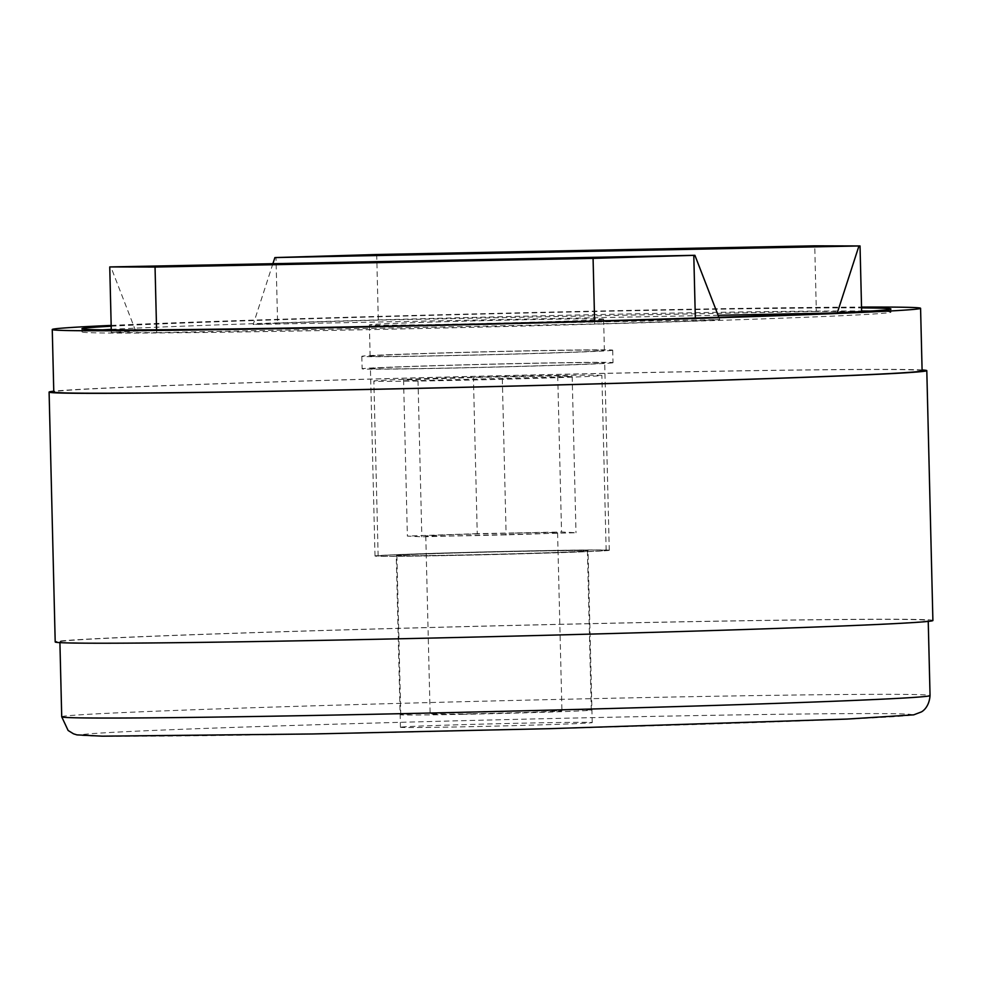 <?xml version="1.0" encoding="UTF-8"?>
<svg xmlns="http://www.w3.org/2000/svg" width="982" height="982" viewBox="0 0 982 982"><rect width="100%" height="100%" fill="white"/><g stroke="black" fill="none" stroke-linecap="round" stroke-linejoin="round"><path stroke-width="0.74" stroke-dasharray="4.91 3.68" d="M718.885 317.272L719.781 319.567L135.737 331.13L111.347 332.517L156.654 332.64L156.58 329.829M111.285 329.915L111.347 332.517M135.737 331.13L110.856 266.871M156.654 332.64L594.687 323.974L695.403 320.954L695.33 318.033M594.613 321.028L594.687 323.974M832.245 313.012L851.554 312.104M861.644 311.54L816.337 311.417L814.741 245.831M816.337 311.417L378.303 320.083L277.599 323.103L275.991 257.517M376.707 254.498L378.303 320.083M272.91 263.655L253.209 324.477L718.112 315.283M277.599 323.103L253.209 324.477M695.403 320.954L719.781 319.567M608.963 550.399A117.165 1.436 -1.4 0 0 609.27 550.288A117.165 1.436 -1.4 0 0 492.105 551.712A117.165 1.436 -1.4 0 0 375.014 556.008A117.165 1.436 -1.4 0 0 487.87 554.683A117.165 1.436 -1.4 0 0 608.963 550.399M532.6 550.853A114.035 1.399 178.6 0 1 606.152 550.362A114.035 1.399 178.6 0 1 492.178 554.535A114.035 1.399 178.6 0 1 378.144 555.935A114.035 1.399 178.6 0 1 532.6 550.853M932.9 620.501A438.979 5.364 -1.4 0 0 510.051 625.473A438.979 5.364 -1.4 0 0 56.379 641.528A438.979 5.364 -1.4 0 0 55.201 641.958M61.056 641.418A434.29 5.303 178.6 0 1 509.879 625.534A434.29 5.303 178.6 0 1 928.211 620.612A434.29 5.303 178.6 0 1 494.179 636.532A434.29 5.303 178.6 0 1 59.89 641.835A434.29 5.303 178.6 0 1 61.056 641.418M922.086 369.981A438.979 5.364 -1.4 0 0 487.821 376.008A438.979 5.364 -1.4 0 0 53.764 391.192M922.11 370.754A434.29 5.303 -1.4 0 0 503.766 375.676A434.29 5.303 -1.4 0 0 54.943 391.56A434.29 5.303 -1.4 0 0 53.789 391.978M111.175 325.398A434.29 5.303 178.6 0 1 861.533 307.071M612.67 362.812A125.475 1.534 178.6 0 1 482.997 367.391A125.475 1.534 178.6 0 1 362.125 368.815A125.475 1.534 178.6 0 1 487.526 364.224A125.475 1.534 178.6 0 1 613.014 362.689A125.475 1.534 178.6 0 1 612.67 362.812M612.363 350.316A125.475 1.534 178.6 0 1 482.69 354.907A125.475 1.534 178.6 0 1 361.818 356.331A125.475 1.534 178.6 0 1 487.219 351.728A125.475 1.534 178.6 0 1 612.707 350.193A125.475 1.534 178.6 0 1 612.363 350.316M370.754 368.508A117.165 1.436 -1.4 0 0 370.435 368.618A117.165 1.436 -1.4 0 0 483.291 367.293A117.165 1.436 -1.4 0 0 604.384 363.009A117.165 1.436 -1.4 0 0 604.691 362.886A117.165 1.436 -1.4 0 0 491.835 364.212A117.165 1.436 -1.4 0 0 370.754 368.508M370.447 356.012A117.165 1.436 178.6 0 1 491.528 351.728A117.165 1.436 178.6 0 1 604.384 350.402A117.165 1.436 178.6 0 1 604.077 350.513A117.165 1.436 178.6 0 1 482.997 354.797A117.165 1.436 178.6 0 1 370.128 356.122A117.165 1.436 178.6 0 1 370.447 356.012M603.316 319.273A117.165 1.436 178.6 0 1 482.223 323.557A117.165 1.436 178.6 0 1 369.367 324.895A117.165 1.436 178.6 0 1 486.458 320.598A117.165 1.436 178.6 0 1 603.623 319.162A117.165 1.436 178.6 0 1 603.316 319.273M400.705 727.171A95.917 1.166 -1.4 0 0 400.447 727.269A95.917 1.166 -1.4 0 0 496.376 726.091A95.917 1.166 -1.4 0 0 592.232 722.58A95.917 1.166 -1.4 0 0 499.838 723.673A95.917 1.166 -1.4 0 0 400.705 727.171M396.507 555.395A95.917 1.166 178.6 0 1 495.64 551.884A95.917 1.166 178.6 0 1 588.034 550.804A95.917 1.166 178.6 0 1 492.178 554.314A95.917 1.166 178.6 0 1 396.249 555.493A95.917 1.166 178.6 0 1 396.507 555.395M870.224 311.085A404.609 4.947 178.6 0 1 890.981 312.141A404.609 4.947 178.6 0 1 889.901 312.534A404.609 4.947 178.6 0 1 471.753 327.325A404.609 4.947 178.6 0 1 82.009 331.916A404.609 4.947 178.6 0 1 102.693 329.842M111.273 329.351A404.609 4.947 178.6 0 1 486.372 317.088A404.609 4.947 178.6 0 1 861.631 311.012M111.199 326.22A404.609 4.947 178.6 0 1 486.299 313.958A404.609 4.947 178.6 0 1 861.558 307.894M515.071 533.079A65.929 0.81 178.6 0 1 557.592 532.796A65.929 0.81 178.6 0 1 468.304 535.73A65.929 0.81 178.6 0 1 425.783 536.012A65.929 0.81 178.6 0 1 515.071 533.079M472.649 713.754A65.929 0.81 -1.4 0 0 561.937 710.821A65.929 0.81 -1.4 0 0 496.02 711.631A65.929 0.81 -1.4 0 0 430.128 714.037A65.929 0.81 -1.4 0 0 472.649 713.754M477.24 533.668L407.383 536.074L421.83 536.81L575.992 532.735L561.544 531.999L477.24 533.668L473.422 377.505L557.727 375.836L572.175 376.572L418.013 380.648L403.565 379.911L473.422 377.505M403.565 379.911L407.383 536.074M418.013 380.648L421.83 536.81M502.318 378.978L506.135 535.141M572.175 376.572L575.992 532.735M557.727 375.836L561.544 531.999M462.24 714.344A95.291 1.166 -1.4 0 0 591.299 710.109A95.291 1.166 -1.4 0 0 496.008 711.263A95.291 1.166 -1.4 0 0 400.766 714.761A95.291 1.166 -1.4 0 0 462.24 714.344M458.336 555.063A95.291 1.166 -1.4 0 0 587.408 550.816A95.291 1.166 -1.4 0 0 492.117 551.982A95.291 1.166 -1.4 0 0 396.875 555.468A95.291 1.166 -1.4 0 0 458.336 555.063M528.328 375.959A114.035 1.399 178.6 0 1 601.88 375.455A114.035 1.399 178.6 0 1 487.907 379.641A114.035 1.399 178.6 0 1 373.86 381.028A114.035 1.399 178.6 0 1 528.328 375.959M61.719 716.799A434.29 5.303 178.6 0 1 62.885 716.381A434.29 5.303 178.6 0 1 511.708 700.497A434.29 5.303 178.6 0 1 930.052 695.575M910.645 715.166A415.546 5.082 -1.4 0 0 315.504 724.765A415.546 5.082 -1.4 0 0 262.869 734.831A415.546 5.082 -1.4 0 0 910.645 715.166M361.818 356.331L362.125 368.815M612.707 350.193L613.014 362.689M604.384 350.402L603.623 319.162M370.128 356.122L369.367 324.895M609.27 550.288L604.691 362.886M375.014 556.008L370.435 368.618M592.232 722.58L588.034 550.804M400.447 727.269L396.249 555.493M928.236 621.397L928.211 620.612M59.914 642.621L59.89 641.835M890.981 312.141L890.907 309.023M82.009 331.916L81.936 328.786M425.783 536.012L430.128 714.037M557.592 532.796L561.937 710.821M396.875 555.468L400.766 714.761M587.408 550.816L591.299 710.109M606.152 550.362L601.88 375.455M378.144 555.935L373.86 381.028"/><path stroke-width="1.47" d="M156.58 329.829L155.046 267.055L109.751 266.932L111.285 329.915M109.751 266.932L694.9 255.308L593.079 258.376L594.613 321.028M593.079 258.376L155.046 267.055M851.554 312.104L861.644 311.54L860.036 245.954L274.886 257.579L376.707 254.498L814.741 245.831L860.036 245.954M837.302 312.792L858.931 246.016M718.112 315.283L832.245 313.012M274.886 257.579L272.91 263.655M695.33 318.033L693.795 255.369M694.9 255.308L718.885 317.272M53.764 391.192A438.979 5.364 -1.4 0 0 50.278 391.671A438.979 5.364 -1.4 0 0 49.1 392.088L55.201 641.958A438.979 5.364 -1.4 0 0 494.179 636.594A438.979 5.364 -1.4 0 0 932.9 620.501L926.799 370.644A438.979 5.364 -1.4 0 0 922.086 369.981M49.1 392.088A438.979 5.364 -1.4 0 0 488.079 386.724A438.979 5.364 -1.4 0 0 926.799 370.644M52.255 329.51L53.789 391.978A434.29 5.303 -1.4 0 0 488.079 386.675A434.29 5.303 -1.4 0 0 922.11 370.754L920.576 308.299A434.29 5.303 178.6 0 1 919.422 308.716A434.29 5.303 178.6 0 1 470.599 324.6A434.29 5.303 178.6 0 1 52.255 329.51A434.29 5.303 178.6 0 1 53.421 329.093A434.29 5.303 178.6 0 1 111.175 325.398M861.533 307.071A434.29 5.303 178.6 0 1 920.576 308.299M102.693 329.842A404.609 4.947 178.6 0 1 111.273 329.351M861.631 311.012A404.609 4.947 178.6 0 1 870.224 311.085M861.558 307.894A404.609 4.947 178.6 0 1 890.907 309.023A404.609 4.947 178.6 0 1 889.827 309.404A404.609 4.947 178.6 0 1 471.679 324.207A404.609 4.947 178.6 0 1 81.936 328.786A404.609 4.947 178.6 0 1 111.199 326.22M928.886 695.993A434.29 5.303 178.6 0 1 480.063 711.876A434.29 5.303 178.6 0 1 61.719 716.799L68.114 730.473L73.466 733.799L76.903 734.88L102.3 736.169L312.558 733.971L547.612 728.718L847 719.082L913.714 714.847L921.276 711.962C921.19 712.036 929.046 708.464 930.052 695.575A434.29 5.303 178.6 0 1 928.886 695.993M930.052 695.575L928.236 621.397M61.719 716.799L59.914 642.621"/></g></svg>
